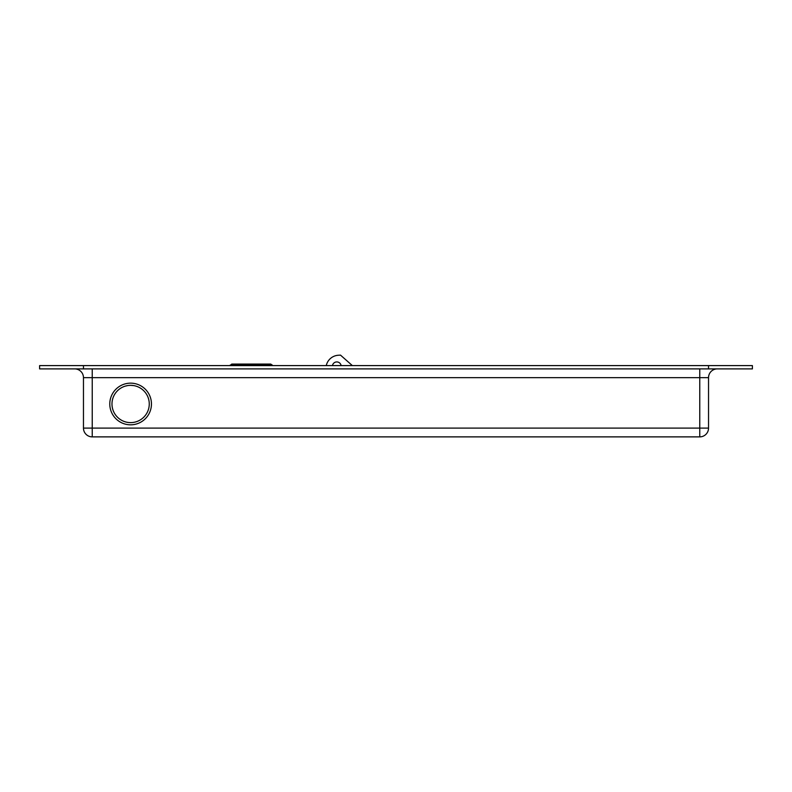 <?xml version="1.0" encoding="UTF-8"?>
<svg xmlns="http://www.w3.org/2000/svg" width="792" height="792" viewBox="0 0 792 792"><rect width="100%" height="100%" fill="white"/><g stroke="black" fill="none" stroke-linecap="round" stroke-linejoin="round"><path stroke-width="1.19" d="M83.467 365.597L83.467 368.894L39.6 368.894L39.6 365.597L752.4 365.597L752.4 368.894L708.533 368.894L708.533 365.597M83.467 368.894L708.533 368.894M699.762 368.894L699.762 377.665L92.238 377.665L92.238 428.106L699.762 428.106L699.762 377.665L708.533 377.665A8.771 8.771 0 0 1 717.304 368.894A8.771 8.771 0 0 0 708.533 377.665L708.533 428.106A8.771 8.771 0 0 1 699.762 436.877L92.238 436.877A8.771 8.771 0 0 1 83.467 428.106L83.467 377.665A8.771 8.771 0 0 0 74.695 368.894M133.67 385.595L130.621 385.338C137.689 386.229 137.689 386.229 130.621 385.338C123.542 386.229 123.542 386.229 130.621 385.338C123.542 386.229 123.542 386.229 130.621 385.338L128.512 385.457M127.561 385.595L125.245 386.13M134.511 385.753L135.699 386.041M341.124 365.597A4.386 4.386 0 0 0 332.472 365.597M352.351 365.597L340.51 355.123L338.323 355.252A13.157 13.157 0 0 0 326.264 365.597M266.053 364.063L231.779 364.063L229.967 365.597M230.175 365.112L272.319 365.112L270.706 364.063L236.442 364.063M151.45 403.979A20.84 20.84 0 0 0 130.621 383.15A20.84 20.84 0 0 0 109.781 403.979A20.84 20.84 0 0 0 130.621 424.819A20.84 20.84 0 0 0 151.45 403.979M111.979 403.979A18.642 18.642 0 0 0 130.621 422.621A18.642 18.642 0 0 0 149.262 403.979A18.642 18.642 0 0 0 130.621 385.338A18.642 18.642 0 0 0 111.979 403.979M699.762 436.877A8.771 8.771 0 0 0 708.533 428.106L699.762 428.106L699.762 436.877M92.238 436.877L92.238 428.106L83.467 428.106A8.771 8.771 0 0 0 92.238 436.877M708.533 377.665A8.771 8.771 0 0 1 717.304 368.894A8.771 8.771 0 0 0 708.533 377.665M83.467 377.665L92.238 377.665L92.238 368.894"/></g></svg>
